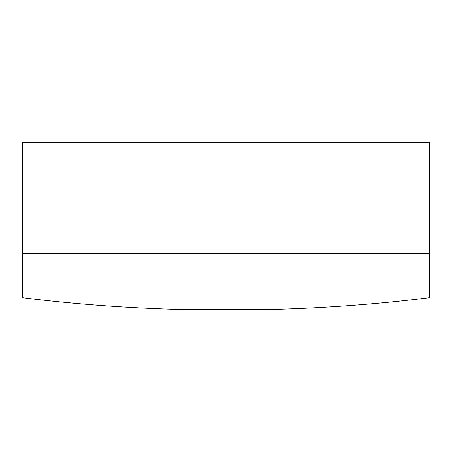 <?xml version="1.0" encoding="UTF-8"?>
<svg xmlns="http://www.w3.org/2000/svg" width="452" height="452" viewBox="0 0 452 452"><rect width="100%" height="100%" fill="white"/><g stroke="black" fill="none" stroke-linecap="round" stroke-linejoin="round"><path stroke-width="0.68" d="M268.821 309.541A696.193 283.466 180 0 0 429.4 297.71L429.4 253.657L22.6 253.657L22.6 297.71A696.193 283.466 180 0 0 183.179 309.541L268.821 309.541L183.179 309.541A696.193 283.466 0 0 1 22.6 297.71L22.6 142.459L429.4 142.459L429.4 297.71A696.193 283.466 0 0 1 268.821 309.541M22.6 142.459L22.6 253.657L429.4 253.657L429.4 142.459L22.6 142.459"/></g></svg>
